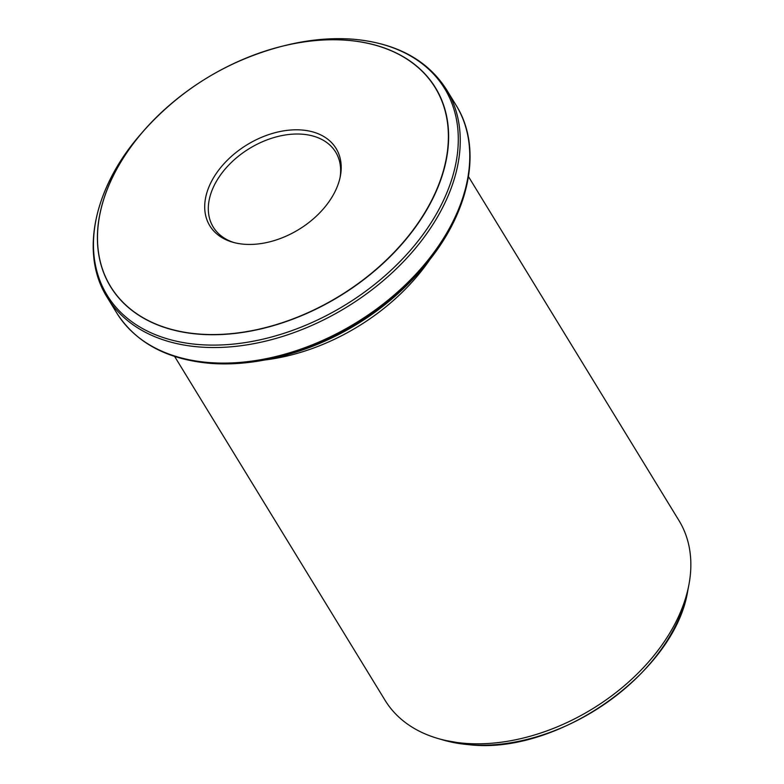 <?xml version="1.0" encoding="UTF-8"?>
<svg xmlns="http://www.w3.org/2000/svg" width="784" height="784" viewBox="0 0 784 784"><rect width="100%" height="100%" fill="white"/><g stroke="black" fill="none" stroke-linecap="round" stroke-linejoin="round"><path stroke-width="1.18" d="M264.982 359.944A172.264 115.493 -31.5 0 0 430.475 258.661M244.226 244.245A74.039 49.637 148.5 0 1 232.593 242.178A74.039 49.637 148.5 0 1 212.248 180.006A74.039 49.637 148.5 0 1 294.245 129.83A74.039 49.637 148.5 0 1 340.344 176.233A74.039 49.637 148.5 0 1 244.226 244.245M346.812 40.268A190.336 127.606 148.5 0 1 373.88 271.244A190.336 127.606 148.5 0 1 98.176 249.851A190.336 127.606 148.5 0 1 346.812 40.268M233.995 242.56A71.775 48.118 148.5 0 1 213.248 227.066A71.775 48.118 148.5 0 1 249.351 148.558A71.775 48.118 148.5 0 1 335.689 152.125A71.775 48.118 148.5 0 1 340.05 177.654M468.499 176.635L678.964 520.527A172.264 115.493 148.5 0 1 688.842 585.119A172.264 115.493 148.5 0 1 465.186 743.35A172.264 115.493 148.5 0 1 438.138 738.548A172.264 115.493 148.5 0 1 385.111 700.367L174.646 356.475M469.763 744.751A167.943 112.592 -31.5 0 0 687.803 590.489C675.416 671.917 558.375 754.649 469.998 744.8L443.381 740.076A167.943 112.592 -31.5 0 0 469.763 744.751M420.224 271.019C382.278 313.502 335.758 341.971 280.662 356.436A190.953 128.017 -31.5 0 0 420.224 271.019L422.262 268.667A197.882 132.663 148.5 0 1 277.634 357.181A197.882 132.663 148.5 0 1 210.592 363.355M253.193 55.282A190.502 127.714 148.5 0 1 282.387 46.178A190.502 127.714 148.5 0 1 346.94 40.239A190.502 127.714 148.5 0 1 424.026 214.395A190.502 127.714 148.5 0 1 168.511 328.692A190.502 127.714 148.5 0 1 143.158 131.389A190.502 127.714 148.5 0 1 164.552 109.544M285.611 45.384L282.387 46.178C227.429 60.603 181.016 89.013 143.158 131.389L140.983 133.897A197.882 132.663 -31.5 0 0 167.325 338.845A197.882 132.663 -31.5 0 0 432.739 220.118A197.882 132.663 -31.5 0 0 352.653 39.21A197.882 132.663 -31.5 0 0 285.611 45.384C309.072 39.641 331.514 37.573 352.937 39.2C396.214 43.032 427.417 59.849 446.547 89.66A198.94 133.368 148.5 0 1 403.593 261.533A198.94 133.368 148.5 0 1 199.665 346.989A198.94 133.368 148.5 0 1 107.183 297.352L116.698 312.904A198.94 133.368 -31.5 0 0 209.191 362.551A198.94 133.368 -31.5 0 0 413.119 277.085A198.94 133.368 -31.5 0 0 456.063 105.213L446.547 89.66M687.803 590.489L688.842 585.119M443.381 740.076L438.138 738.548M280.662 356.436L277.634 357.181C254.173 362.923 231.731 364.991 210.308 363.364C167.031 359.533 135.828 342.716 116.698 312.904M140.983 133.897C93.786 187.474 79.635 253.81 107.183 297.352M422.262 268.667C469.459 215.09 483.61 148.754 456.063 105.213"/></g></svg>
